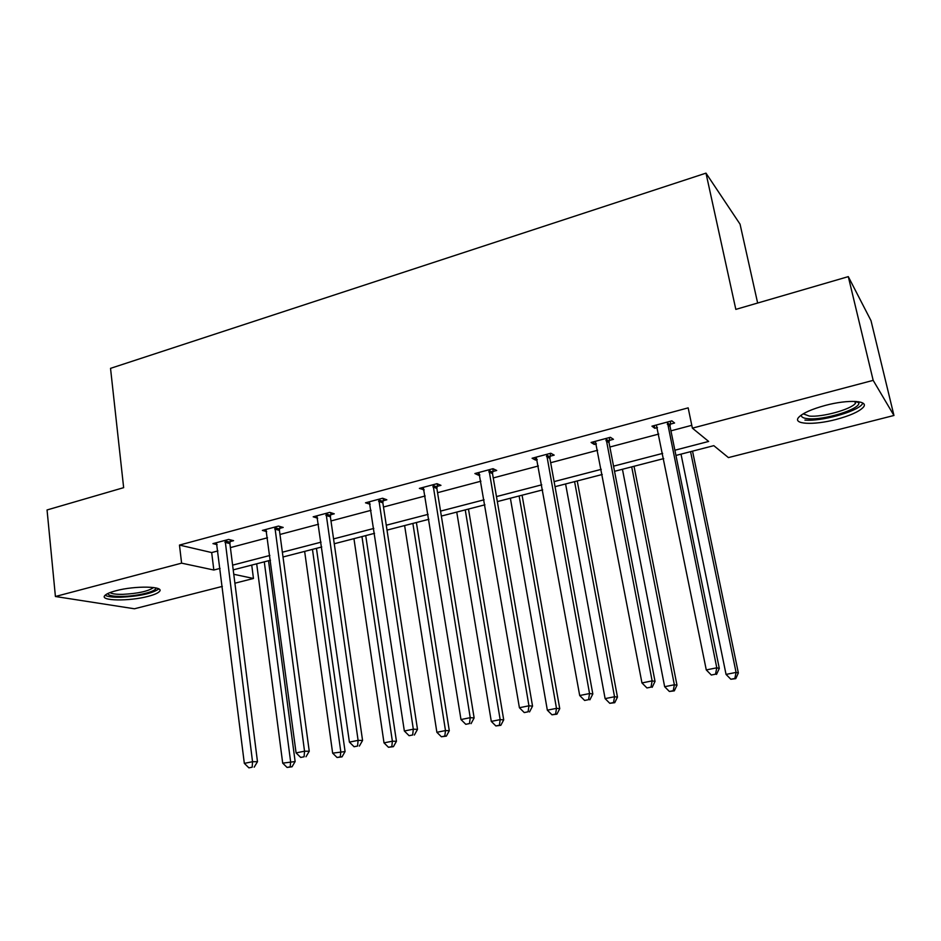 <?xml version="1.0" encoding="UTF-8"?>
<svg xmlns="http://www.w3.org/2000/svg" width="941" height="941" viewBox="0 0 941 941"><rect width="100%" height="100%" fill="white"/><g stroke="black" fill="none" stroke-linecap="round" stroke-linejoin="round"><path stroke-width="1.41" d="M115.755 590.795C135.022 585.49 165.298 586.172 159.37 591.548C157.817 593.195 154.089 594.794 148.172 596.335C129.47 601.44 99.228 601.017 104.863 595.512C106.345 593.912 109.968 592.336 115.755 590.795M825.269 405.43C848.441 399.16 870.049 400.548 863.026 407.559C858.663 411.852 849.664 415.816 836.055 419.463C813.53 425.461 791.957 424.332 798.815 417.204C802.908 413.064 811.73 409.135 825.269 405.43M757.646 303.037L740.049 224.17L705.985 173.144L110.532 368.354L123.647 487.661L47.05 509.963L55.413 596.5L181.601 563.153L213.83 570.023L220.088 568.399M705.985 173.144L735.827 309.389L848.3 276.63L871.001 320.658L893.95 415.475L728.428 457.597L713.807 445.658L675.944 455.444M251.729 565.082L253.458 578.48L234.897 583.208M222.323 586.408L134.41 608.78L55.413 596.5M848.3 276.63L873.177 380.364L893.95 415.475M279.595 528.395L283.194 527.43L278.489 526.09L262.363 530.406L266.679 531.594M383.011 500.8L386.822 499.777L382.599 498.236L365.508 502.812L370.142 504.235M492.661 471.547L496.707 470.465L493.025 468.7L474.887 473.546L478.663 475.276L479.851 474.958M609.133 440.47L613.438 439.318L610.38 437.294L591.089 442.458L594.253 444.434L596.406 443.858M674.885 450.221L708.655 441.447L692.376 428.155L688.165 407.865L179.472 545.074L211.678 552.567L217.912 550.92M230.392 547.603L267.503 537.77M279.971 534.464L318.529 524.243M330.985 520.949L371.06 510.316M383.493 507.023L425.167 495.978M437.553 492.696L480.91 481.204M493.26 477.934L538.37 465.971M550.673 462.713L597.629 450.269M609.862 447.022L658.759 434.06M670.933 430.837L691.788 425.308M670.133 424.191L674.579 423.003L671.862 420.85L651.948 426.179L654.771 428.284L657.453 427.579M550.003 456.244L554.178 455.126L550.803 453.244L532.088 458.243L535.57 460.09L537.229 459.655M437.012 486.391L440.953 485.344L436.989 483.686L419.38 488.403L424.179 489.814M330.55 514.798L334.267 513.81L329.785 512.375L313.188 516.809L317.67 518.197M230.063 541.604L233.568 540.675L228.639 539.428L212.96 543.627L217.124 544.639M179.472 545.074L181.601 563.153M692.376 428.155L873.177 380.364M233.768 574.281L253.458 578.48M663.711 458.596L614.544 471.312M602.24 474.487L555.037 486.685M542.675 489.885L497.33 501.6M484.921 504.811L441.353 516.068M428.896 519.291L387.022 530.112M374.542 533.335L334.267 543.745M321.751 546.98L283.018 556.99M270.49 560.236L233.215 569.87M232.615 565.141L269.855 555.472M282.371 552.214L321.069 542.157M333.573 538.911L373.8 528.454M386.269 525.219L428.108 514.351M440.553 511.116L484.074 499.8M496.472 496.577L541.757 484.815M554.108 481.604L601.264 469.347M613.556 466.16L662.652 453.397M211.678 552.567L213.83 570.023M654.23 425.567L654.771 428.284M593.736 441.752L594.253 444.434M535.1 457.444L535.57 460.09M478.216 472.664L478.663 475.276M423.015 487.426L423.426 490.014M369.472 502.071L369.813 504.317M667.392 422.05L716.783 667.804L706.279 669.933L656.383 424.991M670.686 421.168L670.027 426.379L719.3 668.404L716.783 667.804L715.513 674.179L711.314 675.026L715.513 674.179M716.536 674.403L719.3 668.404M706.279 669.933L711.314 675.026M681.013 454.127L726.052 674.415L736.074 672.415L738.356 672.956L692.541 451.151M734.839 678.461L730.839 679.249L735.756 678.661L734.839 678.461L736.074 672.415L690.565 451.656M730.839 679.249L726.052 674.415M738.356 672.956L735.756 678.661M606.051 438.459L652.125 680.884L641.962 682.943L595.382 441.305M609.686 437.483L609.015 442.623L655.03 681.39L652.125 680.884L651.007 687.13L646.938 687.953L651.007 687.13M652.172 687.318L655.03 681.39M641.962 682.943L646.938 687.953M546.603 454.362L589.548 693.541L579.703 695.528L536.264 457.126M550.567 453.303L549.873 458.361L592.818 693.964L589.548 693.541L588.56 699.669L584.632 700.457L588.56 699.669M589.878 699.822L592.818 693.964M579.703 695.528L584.632 700.457M622.436 469.265L664.652 686.707L674.356 684.766L676.991 685.224L634.034 466.265M673.25 690.694L669.369 691.47L674.309 690.859L673.25 690.694L674.356 684.766L631.705 466.877M669.369 691.47L664.652 686.707M676.991 685.224L674.309 690.859M565.588 483.956L605.11 698.622L614.532 696.74L617.472 697.116L577.233 480.945M613.544 702.562L609.78 703.303L614.732 702.692L613.544 702.562L614.532 696.74L574.586 481.639M609.78 703.303L605.11 698.622M617.472 697.116L614.732 702.692M858.415 401.701L858.921 403.019C859.662 409.417 823.516 420.439 808.107 418.71C803.202 418.275 800.979 417.016 801.45 414.957M803.202 413.828L809.26 416.063C821.811 417.428 850.593 409.606 855.369 403.418L856.298 401.489L858.921 403.019M804.908 420.074C820.493 421.709 856.087 412.064 862.062 404.407L862.944 403.124M155.853 587.913L155.877 588.149C156.324 591.548 137.127 596.229 122.177 596.429C113.108 596.535 108.321 595.571 107.815 593.524M110.003 592.595C111.861 593.865 116.096 594.441 122.706 594.347C138.009 593.536 148.278 591.277 153.501 587.572L153.559 587.513M105.121 595.241C107.592 596.712 112.791 597.382 120.742 597.241C139.491 596.253 152.183 593.489 158.806 588.948M488.955 469.782L528.948 705.797L519.408 707.726L478.934 472.464M493.19 468.771L492.519 473.641L532.547 706.138L528.948 705.797L528.089 711.808L524.266 712.572L528.089 711.808M529.524 711.925L532.547 706.138M519.408 707.726L524.266 712.572M510.375 498.236L547.344 710.184L556.484 708.35L559.742 708.655L522.079 495.213M555.613 714.066L551.967 714.795L556.919 714.172L555.613 714.066L556.484 708.35L519.114 495.978M551.967 714.795L547.344 710.184M559.742 708.655L556.919 714.172M433.036 484.744L470.229 717.677L460.984 719.547L423.309 487.356M437.506 483.909L436.871 488.45L474.135 717.936L470.229 717.677L469.477 723.57L465.783 724.311L469.477 723.57M471.053 723.664L474.135 717.936M460.984 719.547L465.783 724.311M456.75 512.092L491.296 721.406L500.165 719.63L503.706 719.853L468.477 509.057M499.4 725.24L495.86 725.946L500.824 725.311L499.4 725.24L500.165 719.63L465.242 509.893M495.86 725.946L491.296 721.406M503.706 719.853L500.824 725.311M378.764 499.271L413.311 729.193L404.348 731.004L369.319 501.8M383.457 498.554L382.846 502.835L417.498 729.369L413.311 729.193L412.664 734.98L409.088 735.697L412.664 734.98M414.358 735.039L417.498 729.369M404.348 731.004L409.088 735.697M404.618 525.56L436.871 732.298L445.481 730.569L449.292 730.734L416.392 522.526M444.822 736.085L441.388 736.768L446.352 736.133L444.822 736.085L445.481 730.569L412.876 523.431M441.388 736.768L436.871 732.298M449.292 730.734L446.352 736.133M326.056 513.363L358.098 740.367L349.405 742.12L316.882 515.821M330.961 512.751L330.385 516.809L362.567 740.473L358.098 740.367L357.568 746.037L354.087 746.742L357.568 746.037M359.356 746.072L362.567 740.473M349.405 742.12L354.087 746.742M353.945 538.664L384.01 742.872L392.373 741.202L396.443 741.296L365.731 535.617M391.809 746.613L388.468 747.283L393.444 746.648L391.809 746.613L392.373 741.202L361.967 536.593M388.468 747.283L384.01 742.872M396.443 741.296L393.444 746.648M274.866 527.066L304.531 751.2L296.086 752.906L265.962 529.454M279.983 526.513L279.418 530.371L309.248 751.236L304.531 751.2L304.096 756.776L300.72 757.446L304.096 756.776M305.99 756.776L309.248 751.236M296.086 752.906L300.72 757.446M304.649 551.402L332.644 753.153L345.076 751.565L316.458 548.356M340.301 756.846L337.054 757.493L342.03 756.858L340.301 756.846L340.771 751.53L312.459 549.391M337.054 757.493L332.644 753.153M345.076 751.565L342.03 756.858M225.122 540.369L252.529 761.716L244.331 763.374L216.465 542.686M230.416 539.875L229.886 543.569L257.481 761.692L252.529 761.716L252.188 767.197L248.906 767.856L252.188 767.197M254.176 767.174L257.481 761.692M244.331 763.374L248.906 767.856M256.681 563.8L282.7 763.151L295.133 761.551L268.514 560.742M290.228 766.797L287.064 767.433L292.039 766.786L290.228 766.797L290.604 761.575L264.28 561.836M287.064 767.433L282.7 763.151M295.133 761.551L292.039 766.786M667.275 422.685L670.016 424.826M667.287 424.238L670.027 426.379M605.933 439.094L609.015 441.094M605.933 440.623L609.015 442.623M546.486 454.985L549.885 456.867M546.474 456.491L549.873 458.361M488.838 470.406L492.543 472.159M488.814 471.888L492.519 473.641M432.919 485.356L436.895 486.991M432.884 486.826L436.871 488.45M378.635 499.871L382.881 501.4M378.6 501.318L382.846 502.835M325.939 513.962L330.432 515.386M325.892 515.386L330.385 516.809M274.748 527.642L279.477 528.971M274.701 529.054L279.418 530.371M225.005 540.946L229.945 542.181M224.946 542.345L229.886 543.569M854.899 401.384L855.369 403.418"/></g></svg>
